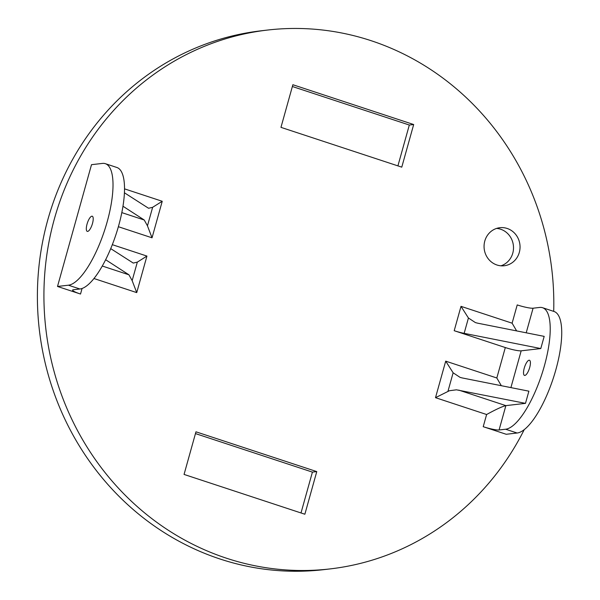 <?xml version="1.0" encoding="UTF-8"?>
<svg xmlns="http://www.w3.org/2000/svg" width="600" height="600" viewBox="0 0 600 600"><rect width="100%" height="100%" fill="white"/><g stroke="black" fill="none" stroke-linecap="round" stroke-linejoin="round"><path stroke-width="0.9" d="M505.312 347.543L454.2 330.705A12.765 1.748 -164.4 0 0 464.145 333.345L540.787 348.555L521.175 350.827A12.765 1.748 -164.4 0 1 505.312 347.543L496.815 377.985L501.322 385.702M517.118 433.013L506.228 434.28L483.217 426.697A12.765 1.748 -164.4 0 0 499.08 429.982L505.612 429.225A63.825 20.115 108.2 0 0 543.112 370.222A63.825 20.115 108.2 0 0 542.58 307.718L554.092 311.505A63.825 20.115 108.2 0 1 554.618 374.017A63.825 20.115 108.2 0 1 517.118 433.013L505.612 429.225M553.702 311.385A271.237 254.722 83.4 0 0 267.638 30.045A271.237 254.722 83.4 0 0 44.782 273.322A271.237 254.722 83.4 0 0 226.612 558.263A271.237 254.722 83.4 0 0 330.097 568.912A271.237 254.722 83.4 0 0 524.243 429.607M292.868 84.727L413.678 124.53L401.775 167.153L280.965 127.358L292.868 84.727M496.95 264.998A19.148 17.977 83.4 0 0 504.255 265.748A19.148 17.977 83.4 0 0 519.915 244.657A19.148 17.977 83.4 0 0 499.845 227.708A19.148 17.977 83.4 0 0 484.118 244.882A19.148 17.977 83.4 0 0 496.95 264.998M195.96 431.805L316.77 471.6L304.868 514.23L184.058 474.428L195.96 431.805M69.015 290.25L80.52 294.038A12.765 1.748 15.6 0 1 72.585 290.1A12.765 1.748 15.6 0 1 73.373 289.748L79.905 288.99A63.825 20.115 -71.8 0 0 117.405 229.987A63.825 20.115 -71.8 0 0 116.88 167.483L105.368 163.688A63.825 20.115 -71.8 0 0 102.405 163.417L91.508 164.678L57.51 286.462L69.015 290.25M496.815 377.985L445.702 361.147L453.127 372.795L460.103 377.392L462.21 377.94L528.885 391.178L525.487 403.357L456.435 389.812L449.393 390.735L435.502 397.68L486.615 414.518C495.915 409.403 502.335 406.44 505.875 405.63L525.487 403.357M516.623 330.9L512.115 323.183L461.002 306.345L468.428 318L475.41 322.59L477.51 323.145L544.185 336.375L540.787 348.555M512.115 323.183L517.215 304.92A12.765 1.748 -164.4 0 0 533.077 308.205L539.618 307.447A63.825 20.115 108.2 0 1 542.58 307.718M267.638 30.045L261.105 30.803A271.237 254.722 83.4 0 0 38.25 274.08A271.237 254.722 83.4 0 0 220.08 559.02A271.237 254.722 83.4 0 0 323.565 569.67L330.097 568.912M292.373 86.505L409.32 125.032L397.912 165.877M413.678 124.53L409.32 125.032M500.955 265.808A19.148 17.977 83.4 0 0 513.375 245.415A19.148 17.977 83.4 0 0 496.62 228.413M195.465 433.582L312.413 472.11L301.005 512.955M316.77 471.6L312.413 472.11M57.51 286.462L68.4 285.195A63.825 20.115 -71.8 0 0 105.9 226.2A63.825 20.115 -71.8 0 0 105.368 163.688M87.637 231.413A7.98 2.513 -71.8 0 0 92.325 224.04A7.98 2.513 -71.8 0 0 92.258 216.225A7.98 2.513 -71.8 0 0 87.375 223.013A7.98 2.513 -71.8 0 0 87.262 231.382A7.98 2.513 -71.8 0 0 87.637 231.413M124.545 188.858L162.233 201.278L152.632 207.315L148.56 208.267L124.44 192.803M118.373 226.718L152.032 237.81L147.458 225.833L144.24 220.005L122.985 206.243M93.945 278.513L136.733 292.612L132.157 280.627L128.94 274.808L105.63 259.718M112.312 244.673L146.933 256.08L137.333 262.118L133.26 263.07L110.715 248.625M529.095 360.218A7.98 2.513 108.2 0 1 529.47 360.255A7.98 2.513 108.2 0 1 529.357 368.618A7.98 2.513 108.2 0 1 524.475 375.405A7.98 2.513 108.2 0 1 524.408 367.597A7.98 2.513 108.2 0 1 529.095 360.218M461.002 306.345L454.2 330.705M483.217 426.697L486.615 414.518M445.702 361.147L435.502 397.68M152.032 237.81L162.233 201.278M136.733 292.612L146.933 256.08M82.073 288.465L80.52 294.038M510.908 387.607L521.175 350.827M468.428 318L464.145 333.345M453.127 372.795L447.96 391.312M499.08 429.982L505.875 405.63L458.812 390.12M526.207 332.805L533.077 308.205M68.4 285.195L79.905 288.99M147.458 225.833L152.632 207.315M121.823 212.618L144.24 220.005M102.262 266.017L128.94 274.808M132.157 280.627L137.333 262.118"/></g></svg>
